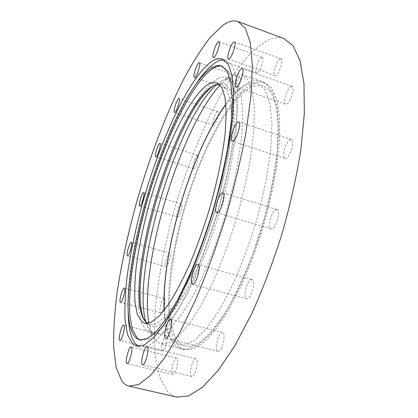 <?xml version="1.0" encoding="UTF-8"?>
<svg xmlns="http://www.w3.org/2000/svg" width="418" height="418" viewBox="0 0 418 418"><rect width="100%" height="100%" fill="white"/><g stroke="black" fill="none" stroke-linecap="round" stroke-linejoin="round"><path stroke-width="0.31" stroke-dasharray="2.09 1.57" d="M251.887 279.543L251.84 279.527C247.707 277.907 242.278 297.637 246.526 298.875L246.662 298.922C250.821 300.605 256.265 280.368 251.887 279.543M222.784 332.592L222.512 332.482C218.907 331.077 214.12 349.281 217.621 351.136L217.966 351.292C221.608 352.745 226.399 334.076 222.784 332.592M196.298 358.937L195.964 358.769C192.902 357.557 188.575 374.282 191.444 376.294L191.836 376.503C194.929 377.752 199.266 360.624 196.298 358.937M176.992 358.21L176.694 358.054C174.081 356.988 170.048 372.454 172.467 374.282L172.812 374.476C175.445 375.578 179.494 359.767 176.992 358.21M166.479 335.816L166.265 335.711C163.976 334.745 160.104 349.281 162.268 350.739L162.513 350.874C164.817 351.872 168.715 337.039 166.479 335.816M164.457 298.703L164.342 298.651C162.257 297.741 158.422 311.724 160.481 312.721L160.632 312.789C162.727 313.735 166.589 299.487 164.457 298.703M169.797 253.073L169.781 253.068C167.796 252.179 163.882 266 165.983 266.506L166.024 266.522C168.02 267.447 171.955 253.381 169.797 253.073L131.383 242.304M181.219 203.916C179.197 203.488 175.346 216.796 177.415 217.078L177.478 217.088C179.463 217.7 183.403 204.172 181.313 203.932L181.219 203.916M197.526 155.402C195.389 155.465 191.554 168.339 193.586 168.626L193.764 168.642C195.859 168.762 199.794 155.668 197.74 155.412L197.526 155.402M217.475 111.58C215.134 112.087 211.21 124.904 213.3 125.222L213.614 125.222C215.913 124.909 219.946 111.862 217.83 111.569L217.475 111.58M239.561 77.069C236.917 77.947 232.795 91.082 235.041 91.458L235.501 91.427C238.098 90.758 242.341 77.372 240.068 77.022L239.561 77.069M261.563 57.449C258.528 58.593 254.113 72.413 256.626 72.878L257.237 72.821C260.221 71.917 264.782 57.804 262.232 57.37L261.563 57.449M280.238 58.912C276.742 60.124 271.961 74.984 274.872 75.559L275.593 75.512C279.02 74.571 283.979 59.382 281.032 58.839L280.238 58.912M291.336 86.327C287.375 87.294 282.218 103.507 285.635 104.207L286.356 104.202C290.244 103.554 295.61 86.965 292.14 86.301L291.336 86.327M290.724 139.487C286.408 139.8 280.959 157.57 284.93 158.37L285.473 158.422C289.711 158.474 295.39 140.281 291.367 139.528L290.724 139.487M276.679 209.455C272.254 208.744 266.684 228.056 271.073 228.892L271.282 228.939C275.634 230.046 281.434 210.285 276.988 209.512L276.679 209.455M138.624 346.48L140.526 347.191L148.437 345.932L158.14 338.408L169.327 324.337L181.511 303.876L194.056 277.714C202.38 257.822 210.092 236.551 217.188 213.901L226.269 180.101C231.211 157.962 234.717 137.637 236.792 119.12L237.842 95.325L236.222 77.424L232.246 65.804L226.326 60.406L224.351 59.962M144.21 320.078L148.04 325.293L154.942 326.886L163.84 321.907L174.384 309.978L186.02 291.231L198.001 266.485C205.896 247.44 213.044 227.152 219.445 205.614L227.235 174.008L232.256 144.816L234.279 120.06L233.354 101.156L229.78 88.835L224.011 83.229L216.571 83.981L214.518 85.089M218.128 78.495C197.646 89.327 170.79 145.276 154.576 201.988C147.659 226.796 142.778 250.304 139.941 272.515C138.546 286.591 138.191 299.058 138.88 309.921L141.519 323.004L146.425 330.983L149.853 332.77L157.137 331.699L166.003 324.974L176.156 312.408L187.144 294.183C194.715 279.417 202.072 262.645 209.219 243.851L218.954 214.429L226.979 184.495C231.326 164.87 234.393 146.807 236.17 130.311L237.001 109.046L235.418 92.968L231.703 82.482L226.206 77.581C223.771 76.766 221.08 77.069 218.128 78.495M145.95 322.283L147.575 326.604L151.703 332.305L155.23 334.118L162.675 333.089L171.699 326.421L181.992 313.923L193.095 295.777C200.729 281.063 208.133 264.338 215.301 245.601L225.041 216.252L233.019 186.371C237.325 166.777 240.324 148.735 242.022 132.25L242.712 110.984L240.977 94.886L237.095 84.358L231.441 79.41C228.939 78.568 226.19 78.85 223.186 80.256L217.182 84.206M148.829 323.13L152.366 335.388L156.875 341.673L161.082 343.883L169.191 342.865L178.967 335.915L190.08 322.806L202.035 303.703L214.188 279.261C222.183 260.67 229.508 240.778 236.18 219.581C242.247 198.205 247.048 177.556 250.581 157.633L253.846 130.536L254.348 108.001L252.263 90.946L247.905 79.77L241.693 74.461C238.819 73.495 235.663 73.814 232.225 75.433L229.743 76.776L220.056 85.073M254.327 83.187C229.696 94.144 200.06 151.948 183.35 210.865C176.25 236.656 171.542 261.234 169.222 284.59C168.24 299.44 168.433 312.674 169.812 324.305L173.663 338.481L180.027 347.415L184.709 349.73L193.56 348.92L204.047 342.232L215.798 329.431L228.28 310.668L240.815 286.596C248.976 268.251 256.375 248.59 263.011 227.611C268.988 206.435 273.607 185.942 276.857 166.129L279.605 139.126L279.48 116.591L276.69 99.442L271.595 88.093L264.646 82.55C261.48 81.479 258.037 81.688 254.327 83.187M284.041 38.618C278.581 36.727 272.63 37.521 266.188 41.001L251.646 52.198C241.708 62.966 231.927 76.311 222.287 92.237C203.352 125.677 186.674 167.205 174.228 210.029C165.209 242.607 159.033 274.046 155.705 304.341C154.158 323.798 154.07 341.516 155.449 357.489L159.843 377.679L167.608 391.567C170.262 394.425 173.318 396.269 176.788 397.1M195.42 84.922L191.966 90.366C160.016 142.726 130.322 241.98 128.263 303.285L128.159 309.733M147.308 323.412L149.717 324.504L156.536 323.475L164.844 317.1L174.348 305.218C181.161 294.633 188.1 281.617 195.164 266.167C202.119 249.593 208.54 231.896 214.439 213.081C222.684 184.667 228.332 156.99 230.699 134.079L231.541 114.062L230.119 98.909L226.681 89.018L221.55 84.42L218.938 84.008M140.344 340.053L141.091 340.278L148.636 339.066L157.884 331.84L168.548 318.359L180.153 298.792L192.097 273.816C200.018 254.839 207.354 234.561 214.115 212.981C220.323 191.235 225.323 170.257 229.127 150.052L232.863 122.62L233.913 99.892L232.408 82.769L228.641 71.65L223.003 66.499L222.256 66.274M164.384 310.078C165.225 326.531 168.804 337.504 175.116 342.99L183.58 345.383L194.245 340.707L206.68 328.449L220.213 308.672L233.934 282.192C242.868 261.668 250.81 239.707 257.754 216.305L265.921 181.908L270.723 150.13L271.966 123.211L269.809 102.703L264.688 89.384L257.211 83.344L248.02 84.143C241.008 87.19 233.631 93.982 225.887 104.526M253.517 86.066L262.896 85.34L270.571 91.448L275.89 104.808L278.236 125.332L277.16 152.246C274.678 172.921 270.415 194.94 264.38 218.306L253.433 252.55C244.995 274.474 236.081 293.76 226.692 310.396L213.013 330.079L200.394 342.253L189.532 346.867L180.869 344.422L174.609 335.785C171.631 327.357 169.886 316.807 169.379 304.126C169.342 277.458 174.771 244.18 184.004 210.928C200.394 153.108 229.498 96.501 253.517 86.066M251.84 279.527L197.996 264.5M222.512 332.482L170.617 319.138M195.964 358.769L147.089 346.783M176.694 358.054L131.168 346.95M166.265 335.711L123.812 325.063M164.342 298.651L124.318 288.096M177.415 217.078L139.711 205.996M193.586 168.626L155.783 156.802M213.3 125.222L174.515 112.4M235.041 91.458L194.412 77.429M256.626 72.878L213.379 57.527M274.872 75.559L228.437 59.016M285.635 104.207L235.867 86.928M284.93 158.37L232.314 141.159M271.073 228.892L216.858 212.652M147.575 326.604L152.366 335.388M220.913 81.484L229.743 76.776M226.326 60.406L222.548 59.063M140.526 347.191L136.629 346.24M264.646 82.55L241.693 74.461M184.709 349.73L161.082 343.883M231.441 79.41L226.206 77.581M155.23 334.118L149.853 332.77M221.55 84.42L216.655 82.722M149.717 324.504L144.696 323.229M223.003 66.499L221.535 65.981M141.091 340.278L139.581 339.902M128.174 298.661L128.263 303.285M189.354 94.181L191.966 90.366M276.988 209.512L222.867 192.876M291.367 139.528L238.73 121.899M292.14 86.301L242.278 68.62M281.032 58.839L234.493 41.931M262.232 57.37L218.896 41.716M240.068 77.022L199.386 62.726M217.83 111.569L179.024 98.528M197.74 155.412L159.953 143.4M181.313 203.932L143.667 192.677M166.024 266.522L127.527 255.926M160.632 312.789L120.462 302.413M162.513 350.874L119.856 340.414M172.812 374.476L127.03 363.597M191.836 376.503L142.669 364.773M217.966 351.292L165.784 338.251M246.662 298.922L192.604 284.245M164.175 310.344C164.964 328.14 168.966 340.106 176.177 346.245L181.778 349.004L187.792 349.255L197.766 345.226L210.191 334.17L223.771 315.799L237.539 290.897C246.563 271.413 254.708 250.251 261.981 227.418C268.46 204.339 273.283 182.175 276.46 160.925L278.649 132.522L277.416 109.673L273.106 93.533L266.961 84.64L261.799 81.547C257.916 80.282 253.914 80.502 249.786 82.215C241.823 85.753 233.845 93.073 225.856 104.186"/><path stroke-width="0.63" d="M198.038 264.51L197.996 264.5C194.642 263.089 189.02 283.169 192.489 284.203L192.604 284.245C195.979 285.729 201.648 265.116 198.038 264.51M170.837 319.237L170.617 319.138C167.696 317.905 162.701 336.412 165.507 338.11L165.784 338.251C168.731 339.541 173.763 320.554 170.837 319.237M147.361 346.935L147.089 346.783C144.618 345.712 140.093 362.688 142.355 364.58L142.669 364.773C145.161 365.886 149.722 348.492 147.361 346.935M131.404 347.097L131.168 346.95C129.068 346.01 124.857 361.69 126.758 363.414L127.03 363.597C129.146 364.58 133.389 348.539 131.404 347.097M123.984 325.157L123.812 325.063C121.978 324.206 117.954 338.93 119.658 340.294L119.856 340.414C121.701 341.307 125.766 326.275 123.984 325.157M124.412 288.143L124.318 288.096C122.652 287.291 118.696 301.451 120.342 302.35L120.462 302.413C122.134 303.254 126.126 288.822 124.412 288.143M131.393 242.304L131.383 242.304C129.794 241.52 125.787 255.513 127.49 255.91L127.527 255.926C129.115 256.746 133.159 242.497 131.393 242.304M143.588 192.667C141.942 192.353 138.018 205.834 139.711 205.996L139.758 206.006C141.362 206.508 145.38 192.802 143.667 192.677L143.588 192.667M159.78 143.4C158.009 143.588 154.117 156.635 155.783 156.802L155.93 156.807C157.659 156.802 161.641 143.531 159.953 143.4L159.78 143.4M178.732 98.564C176.762 99.212 172.801 112.212 174.515 112.4L174.776 112.379C176.699 111.925 180.764 98.685 179.024 98.528L178.732 98.564M198.958 62.81C196.716 63.855 192.567 77.194 194.412 77.429L194.798 77.367C196.993 76.531 201.257 62.93 199.386 62.726L198.958 62.81M218.337 41.837C215.745 43.174 211.309 57.229 213.379 57.527L213.891 57.433C216.425 56.336 220.997 41.978 218.896 41.716L218.337 41.837M233.824 42.061C230.84 43.498 226.039 58.635 228.437 59.016L229.043 58.922C231.953 57.762 236.928 42.281 234.493 41.931L233.824 42.061M241.604 68.698C238.239 69.921 233.045 86.448 235.867 86.928L236.468 86.881C239.749 85.983 245.147 69.059 242.278 68.62L241.604 68.698M238.192 121.899C234.566 122.474 229.038 140.594 232.314 141.159L232.763 141.179C236.311 140.976 242.059 122.411 238.73 121.899L238.192 121.899M222.611 192.839C218.954 192.374 213.237 212.051 216.858 212.652L217.031 212.684C220.605 213.556 226.546 193.403 222.867 192.876L222.611 192.839M135.719 337.734L139.581 339.902L147.073 338.679L156.28 331.437L166.897 317.936L178.47 298.342L190.383 273.341C198.294 254.353 205.63 234.059 212.391 212.464C218.598 190.707 223.614 169.718 227.439 149.508L231.206 122.072L232.298 99.343L230.84 82.226L227.126 71.117L221.535 65.981C218.891 65.088 215.944 65.527 212.699 67.298C205.473 71.499 197.688 80.46 189.354 94.181C158.866 144.106 130.118 240.198 128.174 298.661C127.459 318.432 129.972 331.453 135.719 337.734M128.159 309.733C128.122 327.075 130.787 338.721 136.169 344.672L138.624 346.48M224.351 59.962C221.958 59.732 219.372 60.385 216.597 61.932C209.993 65.798 202.934 73.463 195.42 84.922M222.256 66.274C219.784 65.694 217.067 66.201 214.11 67.794C192.552 80.439 164.499 140.176 147.288 200.222C139.931 226.499 134.653 251.458 131.451 275.091C129.826 290.102 129.282 303.447 129.815 315.135L132.307 329.306L137.198 338.099L140.344 340.053M209.643 83.511C190.984 93.266 165.69 146.357 150.24 200.363C143.646 223.964 138.964 246.27 136.195 267.269C134.815 280.556 134.413 292.271 134.993 302.423L137.36 314.545L141.843 321.776L144.696 323.229L151.363 322.158L159.535 315.731L168.919 303.792C175.654 293.164 182.535 280.102 189.553 264.604C196.476 247.984 202.887 230.245 208.786 211.388C217.057 182.922 222.778 155.203 225.255 132.281L226.216 112.27L224.936 97.138L221.639 87.278L216.655 82.722C214.544 82.017 212.203 82.278 209.643 83.511M218.938 84.008L214.387 85.147L212.302 86.275C174.541 109.829 124.386 277.447 143.008 317.873L147.308 323.412M214.518 85.089L214.444 85.136C175.837 109.255 125.16 278.644 144.173 320L144.21 320.078M217.182 84.206C177.556 117.395 131.064 272.776 145.95 322.283M220.056 85.073C180.221 128.044 139.142 265.346 148.829 323.13M129.037 386.117L176.788 397.1L188.487 395.992L202.416 387.298L218.139 370.484L234.958 345.561L251.96 313.254C263.074 288.493 273.147 261.856 282.181 233.349C290.291 204.559 296.503 176.767 300.819 149.973L304.346 113.639L303.98 83.569L300.077 60.887L293.211 45.97L284.041 38.618L238.108 21.569C233.652 20.054 228.646 21.25 223.087 25.148L210.369 37.265C201.523 48.64 192.661 62.554 183.789 79.012C166.249 113.482 150.151 155.794 137.475 199.151C128.201 232.105 121.335 263.795 116.878 294.209C114.495 313.725 113.424 331.443 113.654 347.368L116.131 367.385L121.758 380.965C123.791 383.719 126.215 385.433 129.037 386.117L138.792 384.492L150.841 375.145L164.849 357.531L180.252 331.688L196.23 298.384C206.884 272.933 216.775 245.638 225.903 216.508C234.273 187.154 240.998 158.913 246.077 131.79L251.014 95.179L252.336 65.124L250.298 42.714L245.366 28.283L238.108 21.569M212.976 60.652C190.514 74.634 161.547 137.031 143.635 199.417C135.975 226.739 130.432 252.723 126.994 277.38C125.222 293.06 124.564 307.047 125.013 319.336L127.433 334.322L132.36 343.737L136.629 346.24L144.403 344.944L153.981 337.373L165.053 323.25L177.143 302.726L189.626 276.502C197.913 256.563 205.609 235.25 212.715 212.563L221.827 178.716C226.807 156.551 230.37 136.205 232.507 117.683L233.678 93.888L232.183 76.003L228.338 64.419L222.548 59.063C219.69 58.102 216.498 58.63 212.976 60.652M225.887 104.526C191.627 150.851 161.202 252.55 164.384 310.078M143.008 317.873L144.173 320M212.302 86.275L214.444 85.136M164.175 310.344C161.301 251.939 191.376 151.421 225.856 104.186"/></g></svg>
